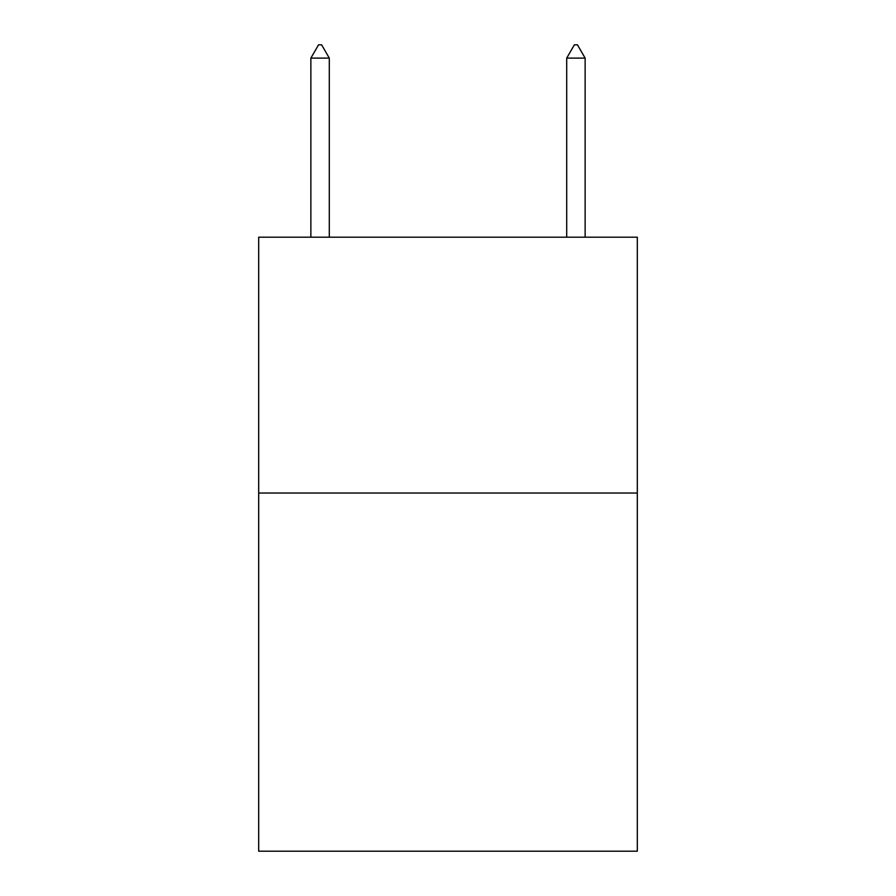 <?xml version="1.0" encoding="UTF-8"?>
<svg xmlns="http://www.w3.org/2000/svg" width="896" height="896" viewBox="0 0 896 896"><rect width="100%" height="100%" fill="white"/><g stroke="black" fill="none" stroke-linecap="round" stroke-linejoin="round"><path stroke-width="1.34" d="M637.325 493.024L637.325 851.2L258.675 851.2L258.675 237.194L637.325 237.194L637.325 493.024L258.675 493.024M329.291 58.106L321.619 44.8L318.55 44.8L310.867 58.106L329.291 58.106L329.291 237.194M310.867 58.106L310.867 237.194M574.381 44.8L577.45 44.8L585.133 58.106L566.709 58.106L574.381 44.8M585.133 237.194L585.133 58.106M566.709 237.194L566.709 58.106"/></g></svg>
